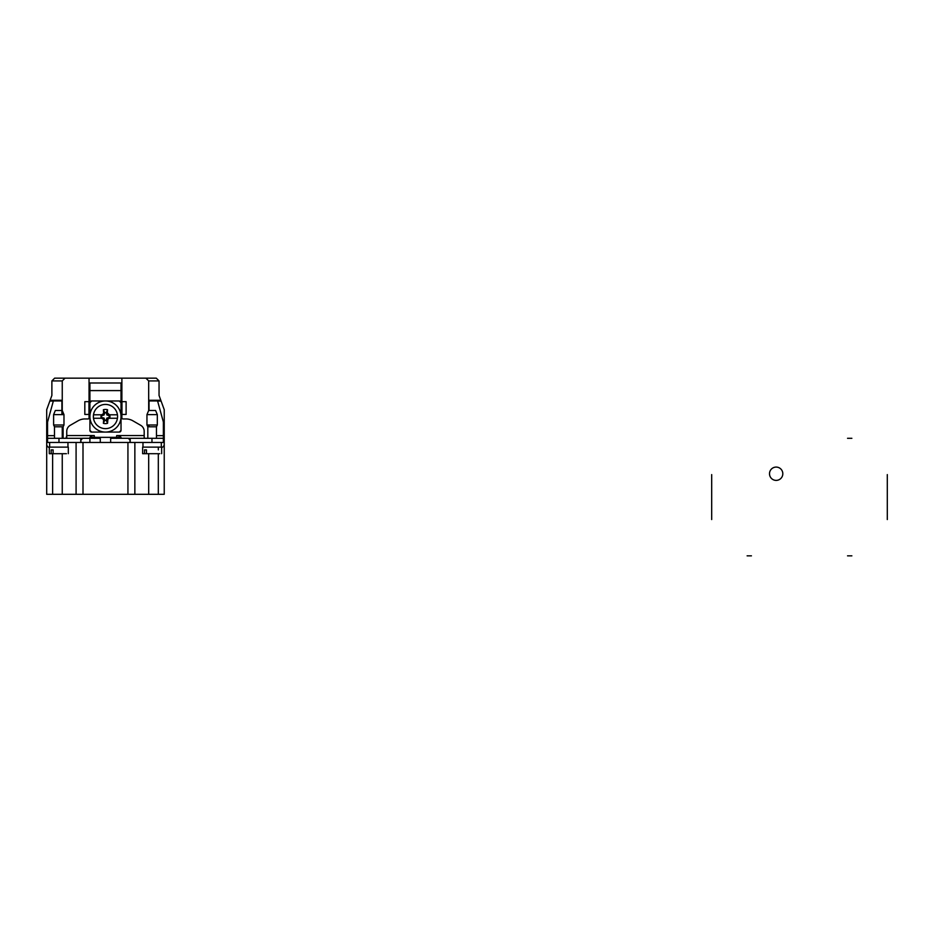 <?xml version="1.0" encoding="UTF-8"?>
<svg xmlns="http://www.w3.org/2000/svg" width="934" height="934" viewBox="0 0 934 934"><rect width="100%" height="100%" fill="white"/><g stroke="black" fill="none" stroke-linecap="round" stroke-linejoin="round"><path stroke-width="1.4" d="M89.909 416.879A2.078 2.078 180 0 1 87.843 418.946L84.971 418.946A13.823 13.823 0 0 0 78.059 420.802L70.202 425.332A6.912 6.912 -0 0 0 66.746 431.321L66.746 438.303M82.998 442.459L82.998 494.308L127.935 494.308L127.935 442.459L80.756 442.459L80.756 438.303L82.647 438.303L66.034 438.303L66.746 435.536L94.229 435.536L94.404 437.346L116.54 437.346L116.703 435.536L118.256 435.536L120.708 437.03M121.023 416.879A2.078 2.078 180 0 0 123.101 418.946L125.962 418.946A13.823 13.823 -0 0 1 132.873 420.802L140.73 425.332A6.912 6.912 -0 0 1 144.186 431.321L144.186 437.696L144.91 438.303L128.285 438.303L130.188 438.303L130.188 442.459L134.858 442.459L134.858 494.308L127.935 494.308M121.023 430.352A1.728 1.728 180 0 1 119.295 432.08L121.023 430.352L121.023 416.529A15.551 15.551 180 0 1 105.472 432.08A15.551 15.551 180 0 1 89.909 416.529L89.909 402.706A1.728 1.728 180 0 1 91.637 400.966L89.909 402.706M91.637 432.08A1.728 1.728 180 0 1 89.909 430.352L91.637 432.08L119.295 432.08M121.023 414.451L121.023 390.599L89.909 390.599L89.909 414.451M119.295 400.966A1.728 1.728 180 0 1 121.023 402.706L119.295 400.966L105.472 400.966A15.551 15.551 180 0 1 121.023 416.529L121.023 402.706M127.935 442.459L163.368 442.459L163.368 438.303L146.603 438.303M158.313 453.691L158.313 494.308L134.858 494.308L134.858 442.459L142.972 442.459L142.972 447.117M89.045 401.667L89.045 378.153L121.887 378.153L121.887 401.667M121.887 414.451L121.887 418.56M89.045 418.56L89.045 414.451M100.288 442.459L100.288 438.268L82.682 438.268L80.919 440.031L80.919 442.459M51.884 380.92L54.651 378.153L65.018 378.153L62.251 380.92L51.884 380.92L51.884 395.444L50.121 400.277L62.251 400.277M50.121 400.277L49.841 401.071L53.331 401.071M49.841 401.071L46.7 409.687L46.7 494.308L52.619 494.308L52.619 453.691M62.251 380.92L62.251 414.626M62.251 426.803L62.251 438.268M90.119 437.275L94.311 437.275M89.045 378.153L65.018 378.153M76.086 442.459L76.086 494.308L52.619 494.308M82.998 494.308L76.086 494.308M148.681 494.308L148.681 453.691M148.681 410.481L146.953 414.626L148.471 414.626L146.953 414.626L146.953 424.993L157.321 424.993L157.321 414.626L148.471 414.626L157.321 414.626L155.593 410.481L148.681 410.481L148.681 380.92L159.049 380.92L159.049 395.444L164.232 409.687L164.232 444.187A3.456 3.456 0 0 1 161.64 447.526M162.504 447.176L161.64 447.538M158.313 447.643L158.313 449.884M164.232 444.187L164.232 494.308L158.313 494.308M160.811 400.277L148.681 400.277M161.103 401.071L157.613 401.071M148.681 426.803L148.681 424.993M159.049 380.92L156.282 378.153L121.887 378.153M148.681 380.92L145.914 378.153M116.622 437.275L120.813 437.275M130.013 442.459L130.013 440.031L128.25 438.268L110.656 438.268L110.656 442.459M62.251 453.691L62.251 494.308M46.7 444.187A3.456 3.456 0 0 0 49.292 447.526L48.299 447.106M89.909 387.143L89.045 387.143M89.045 382.998L121.023 382.998L121.023 390.599M149.031 410.481L149.031 400.943L157.577 400.943L163.368 422.005L163.368 442.459M149.031 426.803L149.031 424.993M106.207 412.63L106.955 415.046L109.862 415.56A4.507 4.507 180 0 1 109.862 417.498L106.955 418.012L106.137 420.09L107.562 423.3A7.087 7.087 180 0 1 103.37 423.3L104.795 420.09L103.989 418.012L101.07 417.498A4.507 4.507 180 0 1 101.07 415.56L103.989 415.046L104.795 412.968L103.639 412.77L103.37 409.757A7.087 7.087 180 0 1 107.562 409.757L106.207 412.63A3.97 3.97 -0 0 0 104.736 412.63L103.37 409.757M103.989 415.046L103.02 414.089L103.639 412.77M106.137 412.968L107.293 412.77L109.453 414.801L117.439 414.801A12.095 12.095 180 0 1 117.439 418.257L109.453 418.257L107.912 418.969L107.562 423.3M107.562 409.757L107.293 412.77M106.955 415.046L107.912 414.089M103.989 418.012L103.02 418.969L101.491 418.257L93.493 418.257A12.095 12.095 180 0 1 93.493 414.801L101.491 414.801L103.02 414.089M104.795 420.09L103.639 420.288L103.02 418.969M106.137 420.09L107.293 420.288M104.736 420.428A3.97 3.97 -0 0 0 106.207 420.428M103.37 423.3L103.639 420.288M109.371 417.264A3.97 3.97 -0 0 0 109.371 415.793M101.573 415.793A3.97 3.97 -0 0 0 101.573 417.264M106.955 418.012L107.912 418.969M117.439 418.257A12.095 12.095 180 0 1 93.493 418.257A12.095 12.095 180 0 0 117.439 418.257M101.491 418.257L103.651 418.257L101.07 417.498M101.911 415.852L103.651 414.801L101.491 414.801M101.07 415.56L101.876 415.63M103.651 414.801L93.493 414.801A12.095 12.095 180 0 1 117.439 414.801L109.453 414.801M109.021 415.852L107.282 414.801M109.862 415.56L109.068 415.63M109.021 417.206L109.862 417.498M109.453 418.257L107.282 418.257L109.068 417.428M91.637 400.966L105.472 400.966A15.551 15.551 180 0 0 89.909 416.529L89.909 430.352M94.567 438.373L94.404 437.346M94.229 435.536L94.357 438.268M116.365 438.373L116.54 437.346M116.703 435.536L116.587 438.268M64.329 438.303L47.564 438.303L47.564 422.005L53.366 400.943L61.913 400.943L61.913 414.626M80.756 442.459L47.564 442.459L47.564 438.303L80.756 438.303M47.564 438.303L47.564 442.459M121.887 387.143L121.023 387.143M121.969 414.451L121.969 401.667L126.113 401.667L126.113 414.451L121.373 414.451M121.373 401.667L121.969 401.667M121.023 382.998L121.887 382.998M89.909 390.599L89.909 382.998M88.963 401.667L88.963 414.451L84.819 414.451L84.819 401.667L89.571 401.667M89.571 414.451L88.963 414.451M92.676 435.536C90.423 436.47 89.501 437.392 89.909 438.303L90.703 436.376M63.115 426.803L63.115 438.303L54.476 438.303L54.476 426.803L63.115 426.803L63.979 424.993L53.612 424.993L53.612 414.626L63.979 414.626L53.612 414.626L55.34 410.481L62.251 410.481L63.979 414.626L63.979 424.993M89.909 442.459L89.909 438.303M120.965 437.766L121.023 438.268C121.432 437.392 120.509 436.47 118.256 435.536L144.186 435.536L144.186 438.303M130.188 438.303L163.368 438.303M147.817 438.303L156.457 438.303L147.817 438.303L147.817 426.803L156.457 426.803L157.321 424.993M63.944 453.691L62.706 453.691M54.884 453.691L64.469 453.691L49.292 453.691L51.172 453.691L51.172 449.884L53.121 449.884L53.121 453.691L66.431 453.691M51.172 449.884L53.121 449.884M53.658 453.691L51.172 453.691M49.292 453.691L49.292 447.117L68.31 447.117L68.31 453.691M161.302 442.459L161.302 447.117M157.274 453.691L156.048 453.691M148.226 453.691L157.811 453.691L142.633 453.691L144.513 453.691L144.513 449.884L146.463 449.884L146.463 453.691L159.761 453.691M144.513 449.884L146.463 449.884M147 453.691L144.513 453.691M142.633 453.691L142.633 447.117L161.64 447.117L161.64 453.691M751.438 555.847L747.118 555.847M711.685 519.549L711.685 474.6M851.866 555.847L847.547 555.847M887.3 519.549L887.3 474.6M847.547 438.303L851.866 438.303M776.154 467.082A6.655 6.655 0 0 1 781.921 477.064A6.655 6.655 0 0 1 770.398 477.064A6.655 6.655 0 0 1 776.154 467.082M47.564 435.641L54.476 435.641M58.97 442.459L58.97 438.303M156.457 435.641L163.368 435.641M151.962 438.303L151.962 442.459M144.91 438.303L128.285 438.303M147.817 426.803L146.953 424.993M156.457 426.803L156.457 438.303M54.476 426.803L53.612 424.993M49.642 442.459L49.642 447.117M67.96 442.459L67.96 447.117"/></g></svg>
